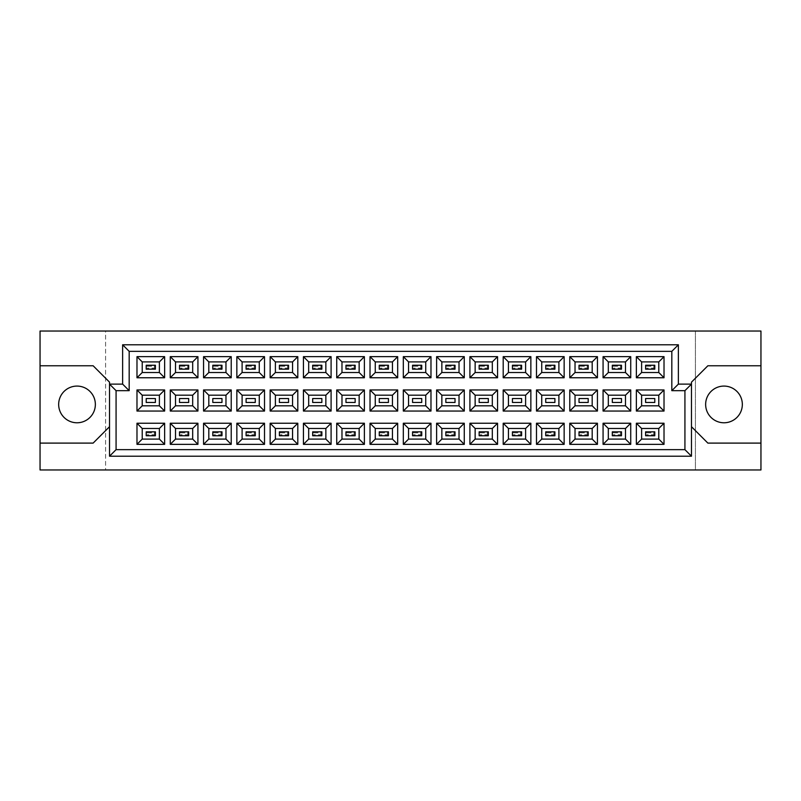 <?xml version="1.0" encoding="UTF-8"?>
<svg xmlns="http://www.w3.org/2000/svg" width="801" height="801" viewBox="0 0 801 801"><rect width="100%" height="100%" fill="white"/><g stroke="black" fill="none" stroke-linecap="round" stroke-linejoin="round"><path stroke-width="0.6" stroke-dasharray="4 3" d="M723.984 386.082A18.353 18.353 0 0 0 705.641 404.435A18.353 18.353 0 0 0 723.984 422.778A18.353 18.353 0 0 0 742.337 404.435A18.353 18.353 0 0 0 723.984 386.082M77.016 386.082A18.353 18.353 0 0 0 58.663 404.435A18.353 18.353 0 0 0 77.016 422.778A18.353 18.353 0 0 0 95.359 404.435A18.353 18.353 0 0 0 77.016 386.082M645.606 435.754L654.777 435.754L654.777 431.829L645.606 431.829L645.606 435.754L654.777 435.754L654.777 431.829L645.606 431.829L645.606 435.754L646.657 434.713L646.657 432.87L653.736 432.87L653.736 434.713L646.657 434.713M645.606 402.462L654.777 402.462L654.777 398.538L645.606 398.538L645.606 402.462M645.606 369.171L654.777 369.171L654.777 365.246L645.606 365.246L645.606 369.171L654.777 369.171L654.777 365.246L645.606 365.246L645.606 369.171L646.657 368.13L646.657 366.287L653.736 366.287L653.736 368.13L646.657 368.13M612.314 435.754L621.486 435.754L621.486 431.829L612.314 431.829L612.314 435.754L621.486 435.754L621.486 431.829L612.314 431.829L612.314 435.754L613.366 434.713L613.366 432.87L620.445 432.87L620.445 434.713L613.366 434.713M612.314 402.462L621.486 402.462L621.486 398.538L612.314 398.538L612.314 402.462M612.314 369.171L621.486 369.171L621.486 365.246L612.314 365.246L612.314 369.171L621.486 369.171L621.486 365.246L612.314 365.246L612.314 369.171L613.366 368.13L613.366 366.287L620.445 366.287L620.445 368.13L613.366 368.13M579.023 435.754L588.194 435.754L588.194 431.829L579.023 431.829L579.023 435.754L588.194 435.754L588.194 431.829L579.023 431.829L579.023 435.754L580.074 434.713L580.074 432.87L587.143 432.87L587.143 434.713L580.074 434.713M579.023 402.462L588.194 402.462L588.194 398.538L579.023 398.538L579.023 402.462M579.023 369.171L588.194 369.171L588.194 365.246L579.023 365.246L579.023 369.171L588.194 369.171L588.194 365.246L579.023 365.246L579.023 369.171L580.074 368.13L580.074 366.287L587.143 366.287L587.143 368.13L580.074 368.13M545.731 435.754L554.903 435.754L554.903 431.829L545.731 431.829L545.731 435.754L554.903 435.754L554.903 431.829L545.731 431.829L545.731 435.754L546.773 434.713L546.773 432.87L553.851 432.87L553.851 434.713L546.773 434.713M545.731 402.462L554.903 402.462L554.903 398.538L545.731 398.538L545.731 402.462M545.731 369.171L554.903 369.171L554.903 365.246L545.731 365.246L545.731 369.171L554.903 369.171L554.903 365.246L545.731 365.246L545.731 369.171L546.773 368.13L546.773 366.287L553.851 366.287L553.851 368.13L546.773 368.13M512.44 435.754L521.611 435.754L521.611 431.829L512.44 431.829L512.44 435.754L521.611 435.754L521.611 431.829L512.44 431.829L512.44 435.754L513.481 434.713L513.481 432.87L520.56 432.87L520.56 434.713L513.481 434.713M512.44 402.462L521.611 402.462L521.611 398.538L512.44 398.538L512.44 402.462M512.44 369.171L521.611 369.171L521.611 365.246L512.44 365.246L512.44 369.171L521.611 369.171L521.611 365.246L512.44 365.246L512.44 369.171L513.481 368.13L513.481 366.287L520.56 366.287L520.56 368.13L513.481 368.13M479.148 435.754L488.32 435.754L488.32 431.829L479.148 431.829L479.148 435.754L488.32 435.754L488.32 431.829L479.148 431.829L479.148 435.754L480.189 434.713L480.189 432.87L487.268 432.87L487.268 434.713L480.189 434.713M479.148 402.462L488.32 402.462L488.32 398.538L479.148 398.538L479.148 402.462M479.148 369.171L488.32 369.171L488.32 365.246L479.148 365.246L479.148 369.171L488.32 369.171L488.32 365.246L479.148 365.246L479.148 369.171L480.189 368.13L480.189 366.287L487.268 366.287L487.268 368.13L480.189 368.13M445.847 435.754L455.028 435.754L455.028 431.829L445.847 431.829L445.847 435.754L455.028 435.754L455.028 431.829L445.847 431.829L445.847 435.754L446.898 434.713L446.898 432.87L453.977 432.87L453.977 434.713L446.898 434.713M445.847 402.462L455.028 402.462L455.028 398.538L445.847 398.538L445.847 402.462M445.847 369.171L455.028 369.171L455.028 365.246L445.847 365.246L445.847 369.171L455.028 369.171L455.028 365.246L445.847 365.246L445.847 369.171L446.898 368.13L446.898 366.287L453.977 366.287L453.977 368.13L446.898 368.13M412.555 435.754L421.737 435.754L421.737 431.829L412.555 431.829L412.555 435.754L421.737 435.754L421.737 431.829L412.555 431.829L412.555 435.754L413.606 434.713L413.606 432.87L420.685 432.87L420.685 434.713L413.606 434.713M412.555 402.462L421.737 402.462L421.737 398.538L412.555 398.538L412.555 402.462M412.555 369.171L421.737 369.171L421.737 365.246L412.555 365.246L412.555 369.171L421.737 369.171L421.737 365.246L412.555 365.246L412.555 369.171L413.606 368.13L413.606 366.287L420.685 366.287L420.685 368.13L413.606 368.13M379.263 435.754L388.445 435.754L388.445 431.829L379.263 431.829L379.263 435.754L388.445 435.754L388.445 431.829L379.263 431.829L379.263 435.754L380.315 434.713L380.315 432.87L387.394 432.87L387.394 434.713L380.315 434.713M379.263 402.462L388.445 402.462L388.445 398.538L379.263 398.538L379.263 402.462M379.263 369.171L388.445 369.171L388.445 365.246L379.263 365.246L379.263 369.171L388.445 369.171L388.445 365.246L379.263 365.246L379.263 369.171L380.315 368.13L380.315 366.287L387.394 366.287L387.394 368.13L380.315 368.13M345.972 435.754L355.153 435.754L355.153 431.829L345.972 431.829L345.972 435.754L355.153 435.754L355.153 431.829L345.972 431.829L345.972 435.754L347.023 434.713L347.023 432.87L354.102 432.87L354.102 434.713L347.023 434.713M345.972 402.462L355.153 402.462L355.153 398.538L345.972 398.538L345.972 402.462M345.972 369.171L355.153 369.171L355.153 365.246L345.972 365.246L345.972 369.171L355.153 369.171L355.153 365.246L345.972 365.246L345.972 369.171L347.023 368.13L347.023 366.287L354.102 366.287L354.102 368.13L347.023 368.13M312.68 435.754L321.852 435.754L321.852 431.829L312.68 431.829L312.68 435.754L321.852 435.754L321.852 431.829L312.68 431.829L312.68 435.754L313.732 434.713L313.732 432.87L320.811 432.87L320.811 434.713L313.732 434.713M312.68 402.462L321.852 402.462L321.852 398.538L312.68 398.538L312.68 402.462M312.68 369.171L321.852 369.171L321.852 365.246L312.68 365.246L312.68 369.171L321.852 369.171L321.852 365.246L312.68 365.246L312.68 369.171L313.732 368.13L313.732 366.287L320.811 366.287L320.811 368.13L313.732 368.13M279.389 435.754L288.56 435.754L288.56 431.829L279.389 431.829L279.389 435.754L288.56 435.754L288.56 431.829L279.389 431.829L279.389 435.754L280.44 434.713L280.44 432.87L287.519 432.87L287.519 434.713L280.44 434.713M279.389 402.462L288.56 402.462L288.56 398.538L279.389 398.538L279.389 402.462M279.389 369.171L288.56 369.171L288.56 365.246L279.389 365.246L279.389 369.171L288.56 369.171L288.56 365.246L279.389 365.246L279.389 369.171L280.44 368.13L280.44 366.287L287.519 366.287L287.519 368.13L280.44 368.13M246.097 435.754L255.269 435.754L255.269 431.829L246.097 431.829L246.097 435.754L255.269 435.754L255.269 431.829L246.097 431.829L246.097 435.754L247.149 434.713L247.149 432.87L254.227 432.87L254.227 434.713L247.149 434.713M246.097 402.462L255.269 402.462L255.269 398.538L246.097 398.538L246.097 402.462M246.097 369.171L255.269 369.171L255.269 365.246L246.097 365.246L246.097 369.171L255.269 369.171L255.269 365.246L246.097 365.246L246.097 369.171L247.149 368.13L247.149 366.287L254.227 366.287L254.227 368.13L247.149 368.13M212.806 435.754L221.977 435.754L221.977 431.829L212.806 431.829L212.806 435.754L221.977 435.754L221.977 431.829L212.806 431.829L212.806 435.754L213.857 434.713L213.857 432.87L220.926 432.87L220.926 434.713L213.857 434.713M212.806 402.462L221.977 402.462L221.977 398.538L212.806 398.538L212.806 402.462M212.806 369.171L221.977 369.171L221.977 365.246L212.806 365.246L212.806 369.171L221.977 369.171L221.977 365.246L212.806 365.246L212.806 369.171L213.857 368.13L213.857 366.287L220.926 366.287L220.926 368.13L213.857 368.13M179.514 435.754L188.686 435.754L188.686 431.829L179.514 431.829L179.514 435.754L188.686 435.754L188.686 431.829L179.514 431.829L179.514 435.754L180.555 434.713L180.555 432.87L187.634 432.87L187.634 434.713L180.555 434.713M179.514 402.462L188.686 402.462L188.686 398.538L179.514 398.538L179.514 402.462M179.514 369.171L188.686 369.171L188.686 365.246L179.514 365.246L179.514 369.171L188.686 369.171L188.686 365.246L179.514 365.246L179.514 369.171L180.555 368.13L180.555 366.287L187.634 366.287L187.634 368.13L180.555 368.13M146.223 435.754L155.394 435.754L155.394 431.829L146.223 431.829L146.223 435.754L155.394 435.754L155.394 431.829L146.223 431.829L146.223 435.754L147.264 434.713L147.264 432.87L154.343 432.87L154.343 434.713L147.264 434.713M146.223 402.462L155.394 402.462L155.394 398.538L146.223 398.538L146.223 402.462M146.223 369.171L155.394 369.171L155.394 365.246L146.223 365.246L146.223 369.171L155.394 369.171L155.394 365.246L146.223 365.246L146.223 369.171L147.264 368.13L147.264 366.287L154.343 366.287L154.343 368.13L147.264 368.13M695.418 331.033L695.418 469.967L760.95 469.967L760.95 331.033L695.418 331.033L695.418 469.967L105.582 469.967L105.582 331.033L695.418 331.033M40.05 443.103L93.136 443.103L109.517 426.713L109.517 456.21L691.483 456.21L691.483 426.713L707.864 443.103L760.95 443.103M40.05 469.967L105.582 469.967L105.582 331.033L40.05 331.033L40.05 469.967M109.517 384.12L122.623 384.12L122.623 344.79L678.377 344.79L678.377 384.12L691.483 384.12M760.95 365.767L707.864 365.767L691.483 382.147L691.483 426.713M109.517 426.713L109.517 382.147L93.136 365.767L40.05 365.767M142.218 361.902L142.218 372.515L159.389 372.515L159.389 361.902L142.218 361.902M142.218 395.193L142.218 405.807L159.389 405.807L159.389 395.193L142.218 395.193M142.218 428.485L142.218 439.098L159.389 439.098L159.389 428.485L142.218 428.485M175.509 361.902L175.509 372.515L192.681 372.515L192.681 361.902L175.509 361.902M175.509 395.193L175.509 405.807L192.681 405.807L192.681 395.193L175.509 395.193M175.509 428.485L175.509 439.098L192.681 439.098L192.681 428.485L175.509 428.485M208.811 361.902L208.811 372.515L225.972 372.515L225.972 361.902L208.811 361.902M208.811 395.193L208.811 405.807L225.972 405.807L225.972 395.193L208.811 395.193M208.811 428.485L208.811 439.098L225.972 439.098L225.972 428.485L208.811 428.485M242.102 361.902L242.102 372.515L259.274 372.515L259.274 361.902L242.102 361.902M242.102 395.193L242.102 405.807L259.274 405.807L259.274 395.193L242.102 395.193M242.102 428.485L242.102 439.098L259.274 439.098L259.274 428.485L242.102 428.485M275.394 361.902L275.394 372.515L292.565 372.515L292.565 361.902L275.394 361.902M275.394 395.193L275.394 405.807L292.565 405.807L292.565 395.193L275.394 395.193M275.394 428.485L275.394 439.098L292.565 439.098L292.565 428.485L275.394 428.485M308.685 361.902L308.685 372.515L325.857 372.515L325.857 361.902L308.685 361.902M308.685 395.193L308.685 405.807L325.857 405.807L325.857 395.193L308.685 395.193M308.685 428.485L308.685 439.098L325.857 439.098L325.857 428.485L308.685 428.485M341.977 361.902L341.977 372.515L359.148 372.515L359.148 361.902L341.977 361.902M341.977 395.193L341.977 405.807L359.148 405.807L359.148 395.193L341.977 395.193M341.977 428.485L341.977 439.098L359.148 439.098L359.148 428.485L341.977 428.485M375.269 361.902L375.269 372.515L392.44 372.515L392.44 361.902L375.269 361.902M375.269 395.193L375.269 405.807L392.44 405.807L392.44 395.193L375.269 395.193M375.269 428.485L375.269 439.098L392.44 439.098L392.44 428.485L375.269 428.485M408.56 361.902L408.56 372.515L425.731 372.515L425.731 361.902L408.56 361.902M408.56 395.193L408.56 405.807L425.731 405.807L425.731 395.193L408.56 395.193M408.56 428.485L408.56 439.098L425.731 439.098L425.731 428.485L408.56 428.485M441.852 361.902L441.852 372.515L459.023 372.515L459.023 361.902L441.852 361.902M441.852 395.193L441.852 405.807L459.023 405.807L459.023 395.193L441.852 395.193M441.852 428.485L441.852 439.098L459.023 439.098L459.023 428.485L441.852 428.485M475.143 361.902L475.143 372.515L492.315 372.515L492.315 361.902L475.143 361.902M475.143 395.193L475.143 405.807L492.315 405.807L492.315 395.193L475.143 395.193M475.143 428.485L475.143 439.098L492.315 439.098L492.315 428.485L475.143 428.485M508.435 361.902L508.435 372.515L525.606 372.515L525.606 361.902L508.435 361.902M508.435 395.193L508.435 405.807L525.606 405.807L525.606 395.193L508.435 395.193M508.435 428.485L508.435 439.098L525.606 439.098L525.606 428.485L508.435 428.485M541.726 361.902L541.726 372.515L558.898 372.515L558.898 361.902L541.726 361.902M541.726 395.193L541.726 405.807L558.898 405.807L558.898 395.193L541.726 395.193M541.726 428.485L541.726 439.098L558.898 439.098L558.898 428.485L541.726 428.485M575.028 361.902L575.028 372.515L592.189 372.515L592.189 361.902L575.028 361.902M575.028 395.193L575.028 405.807L592.189 405.807L592.189 395.193L575.028 395.193M575.028 428.485L575.028 439.098L592.189 439.098L592.189 428.485L575.028 428.485M608.319 361.902L608.319 372.515L625.491 372.515L625.491 361.902L608.319 361.902M608.319 395.193L608.319 405.807L625.491 405.807L625.491 395.193L608.319 395.193M608.319 428.485L608.319 439.098L625.491 439.098L625.491 428.485L608.319 428.485M641.611 361.902L641.611 372.515L658.782 372.515L658.782 361.902L641.611 361.902M641.611 395.193L641.611 405.807L658.782 405.807L658.782 395.193L641.611 395.193M641.611 428.485L641.611 439.098L658.782 439.098L658.782 428.485L641.611 428.485M147.264 432.87L146.223 431.829M154.343 432.87L155.394 431.829M155.394 435.754L154.343 434.713M147.264 366.287L146.223 365.246M154.343 366.287L155.394 365.246M155.394 369.171L154.343 368.13M180.555 432.87L179.514 431.829M187.634 432.87L188.686 431.829M188.686 435.754L187.634 434.713M180.555 366.287L179.514 365.246M187.634 366.287L188.686 365.246M188.686 369.171L187.634 368.13M213.857 432.87L212.806 431.829M220.926 432.87L221.977 431.829M221.977 435.754L220.926 434.713M280.44 432.87L279.389 431.829M287.519 432.87L288.56 431.829M288.56 435.754L287.519 434.713M347.023 432.87L345.972 431.829M354.102 432.87L355.153 431.829M355.153 435.754L354.102 434.713M413.606 432.87L412.555 431.829M420.685 432.87L421.737 431.829M421.737 435.754L420.685 434.713M213.857 366.287L212.806 365.246M220.926 366.287L221.977 365.246M221.977 369.171L220.926 368.13M280.44 366.287L279.389 365.246M287.519 366.287L288.56 365.246M288.56 369.171L287.519 368.13M347.023 366.287L345.972 365.246M354.102 366.287L355.153 365.246M355.153 369.171L354.102 368.13M413.606 366.287L412.555 365.246M420.685 366.287L421.737 365.246M421.737 369.171L420.685 368.13M247.149 432.87L246.097 431.829M254.227 432.87L255.269 431.829M255.269 435.754L254.227 434.713M313.732 432.87L312.68 431.829M320.811 432.87L321.852 431.829M321.852 435.754L320.811 434.713M380.315 432.87L379.263 431.829M387.394 432.87L388.445 431.829M388.445 435.754L387.394 434.713M446.898 432.87L445.847 431.829M453.977 432.87L455.028 431.829M455.028 435.754L453.977 434.713M247.149 366.287L246.097 365.246M254.227 366.287L255.269 365.246M255.269 369.171L254.227 368.13M313.732 366.287L312.68 365.246M320.811 366.287L321.852 365.246M321.852 369.171L320.811 368.13M380.315 366.287L379.263 365.246M387.394 366.287L388.445 365.246M388.445 369.171L387.394 368.13M446.898 366.287L445.847 365.246M453.977 366.287L455.028 365.246M455.028 369.171L453.977 368.13M480.189 432.87L479.148 431.829M487.268 432.87L488.32 431.829M488.32 435.754L487.268 434.713M546.773 432.87L545.731 431.829M553.851 432.87L554.903 431.829M554.903 435.754L553.851 434.713M613.366 432.87L612.314 431.829M620.445 432.87L621.486 431.829M621.486 435.754L620.445 434.713M480.189 366.287L479.148 365.246M487.268 366.287L488.32 365.246M488.32 369.171L487.268 368.13M546.773 366.287L545.731 365.246M553.851 366.287L554.903 365.246M554.903 369.171L553.851 368.13M613.366 366.287L612.314 365.246M620.445 366.287L621.486 365.246M621.486 369.171L620.445 368.13M513.481 432.87L512.44 431.829M520.56 432.87L521.611 431.829M521.611 435.754L520.56 434.713M580.074 432.87L579.023 431.829M587.143 432.87L588.194 431.829M588.194 435.754L587.143 434.713M646.657 432.87L645.606 431.829M653.736 432.87L654.777 431.829M654.777 435.754L653.736 434.713M513.481 366.287L512.44 365.246M520.56 366.287L521.611 365.246M521.611 369.171L520.56 368.13M580.074 366.287L579.023 365.246M587.143 366.287L588.194 365.246M588.194 369.171L587.143 368.13M646.657 366.287L645.606 365.246M653.736 366.287L654.777 365.246M654.777 369.171L653.736 368.13"/><path stroke-width="1.2" d="M723.984 386.082A18.353 18.353 0 0 0 705.641 404.435A18.353 18.353 0 0 0 723.984 422.778A18.353 18.353 0 0 0 742.337 404.435A18.353 18.353 0 0 0 723.984 386.082M77.016 386.082A18.353 18.353 0 0 0 58.663 404.435A18.353 18.353 0 0 0 77.016 422.778A18.353 18.353 0 0 0 95.359 404.435A18.353 18.353 0 0 0 77.016 386.082M654.777 435.754L645.606 435.754L645.606 431.829L654.777 431.829L654.777 435.754L645.606 435.754L645.606 431.829L654.777 431.829L654.777 435.754M654.777 402.462L645.606 402.462L645.606 398.538L654.777 398.538L654.777 402.462M654.777 369.171L645.606 369.171L645.606 365.246L654.777 365.246L654.777 369.171L645.606 369.171L645.606 365.246L654.777 365.246L654.777 369.171M621.486 435.754L612.314 435.754L612.314 431.829L621.486 431.829L621.486 435.754L612.314 435.754L612.314 431.829L621.486 431.829L621.486 435.754M621.486 402.462L612.314 402.462L612.314 398.538L621.486 398.538L621.486 402.462M621.486 369.171L612.314 369.171L612.314 365.246L621.486 365.246L621.486 369.171L612.314 369.171L612.314 365.246L621.486 365.246L621.486 369.171M588.194 435.754L579.023 435.754L579.023 431.829L588.194 431.829L588.194 435.754L579.023 435.754L579.023 431.829L588.194 431.829L588.194 435.754M588.194 402.462L579.023 402.462L579.023 398.538L588.194 398.538L588.194 402.462M588.194 369.171L579.023 369.171L579.023 365.246L588.194 365.246L588.194 369.171L579.023 369.171L579.023 365.246L588.194 365.246L588.194 369.171M554.903 435.754L545.731 435.754L545.731 431.829L554.903 431.829L554.903 435.754L545.731 435.754L545.731 431.829L554.903 431.829L554.903 435.754M554.903 402.462L545.731 402.462L545.731 398.538L554.903 398.538L554.903 402.462M554.903 369.171L545.731 369.171L545.731 365.246L554.903 365.246L554.903 369.171L545.731 369.171L545.731 365.246L554.903 365.246L554.903 369.171M521.611 435.754L512.44 435.754L512.44 431.829L521.611 431.829L521.611 435.754L512.44 435.754L512.44 431.829L521.611 431.829L521.611 435.754M521.611 402.462L512.44 402.462L512.44 398.538L521.611 398.538L521.611 402.462M521.611 369.171L512.44 369.171L512.44 365.246L521.611 365.246L521.611 369.171L512.44 369.171L512.44 365.246L521.611 365.246L521.611 369.171M488.32 435.754L479.148 435.754L479.148 431.829L488.32 431.829L488.32 435.754L479.148 435.754L479.148 431.829L488.32 431.829L488.32 435.754M488.32 402.462L479.148 402.462L479.148 398.538L488.32 398.538L488.32 402.462M488.32 369.171L479.148 369.171L479.148 365.246L488.32 365.246L488.32 369.171L479.148 369.171L479.148 365.246L488.32 365.246L488.32 369.171M455.028 435.754L445.847 435.754L445.847 431.829L455.028 431.829L455.028 435.754L445.847 435.754L445.847 431.829L455.028 431.829L455.028 435.754M455.028 402.462L445.847 402.462L445.847 398.538L455.028 398.538L455.028 402.462M455.028 369.171L445.847 369.171L445.847 365.246L455.028 365.246L455.028 369.171L445.847 369.171L445.847 365.246L455.028 365.246L455.028 369.171M421.737 435.754L412.555 435.754L412.555 431.829L421.737 431.829L421.737 435.754L412.555 435.754L412.555 431.829L421.737 431.829L421.737 435.754M421.737 402.462L412.555 402.462L412.555 398.538L421.737 398.538L421.737 402.462M421.737 369.171L412.555 369.171L412.555 365.246L421.737 365.246L421.737 369.171L412.555 369.171L412.555 365.246L421.737 365.246L421.737 369.171M388.445 435.754L379.263 435.754L379.263 431.829L388.445 431.829L388.445 435.754L379.263 435.754L379.263 431.829L388.445 431.829L388.445 435.754M388.445 402.462L379.263 402.462L379.263 398.538L388.445 398.538L388.445 402.462M388.445 369.171L379.263 369.171L379.263 365.246L388.445 365.246L388.445 369.171L379.263 369.171L379.263 365.246L388.445 365.246L388.445 369.171M355.153 435.754L345.972 435.754L345.972 431.829L355.153 431.829L355.153 435.754L345.972 435.754L345.972 431.829L355.153 431.829L355.153 435.754M355.153 402.462L345.972 402.462L345.972 398.538L355.153 398.538L355.153 402.462M355.153 369.171L345.972 369.171L345.972 365.246L355.153 365.246L355.153 369.171L345.972 369.171L345.972 365.246L355.153 365.246L355.153 369.171M321.852 435.754L312.68 435.754L312.68 431.829L321.852 431.829L321.852 435.754L312.68 435.754L312.68 431.829L321.852 431.829L321.852 435.754M321.852 402.462L312.68 402.462L312.68 398.538L321.852 398.538L321.852 402.462M321.852 369.171L312.68 369.171L312.68 365.246L321.852 365.246L321.852 369.171L312.68 369.171L312.68 365.246L321.852 365.246L321.852 369.171M288.56 435.754L279.389 435.754L279.389 431.829L288.56 431.829L288.56 435.754L279.389 435.754L279.389 431.829L288.56 431.829L288.56 435.754M288.56 402.462L279.389 402.462L279.389 398.538L288.56 398.538L288.56 402.462M288.56 369.171L279.389 369.171L279.389 365.246L288.56 365.246L288.56 369.171L279.389 369.171L279.389 365.246L288.56 365.246L288.56 369.171M255.269 435.754L246.097 435.754L246.097 431.829L255.269 431.829L255.269 435.754L246.097 435.754L246.097 431.829L255.269 431.829L255.269 435.754M255.269 402.462L246.097 402.462L246.097 398.538L255.269 398.538L255.269 402.462M255.269 369.171L246.097 369.171L246.097 365.246L255.269 365.246L255.269 369.171L246.097 369.171L246.097 365.246L255.269 365.246L255.269 369.171M221.977 435.754L212.806 435.754L212.806 431.829L221.977 431.829L221.977 435.754L212.806 435.754L212.806 431.829L221.977 431.829L221.977 435.754M221.977 402.462L212.806 402.462L212.806 398.538L221.977 398.538L221.977 402.462M221.977 369.171L212.806 369.171L212.806 365.246L221.977 365.246L221.977 369.171L212.806 369.171L212.806 365.246L221.977 365.246L221.977 369.171M188.686 435.754L179.514 435.754L179.514 431.829L188.686 431.829L188.686 435.754L179.514 435.754L179.514 431.829L188.686 431.829L188.686 435.754M188.686 402.462L179.514 402.462L179.514 398.538L188.686 398.538L188.686 402.462M188.686 369.171L179.514 369.171L179.514 365.246L188.686 365.246L188.686 369.171L179.514 369.171L179.514 365.246L188.686 365.246L188.686 369.171M155.394 435.754L146.223 435.754L146.223 431.829L155.394 431.829L155.394 435.754L146.223 435.754L146.223 431.829L155.394 431.829L155.394 435.754M155.394 402.462L146.223 402.462L146.223 398.538L155.394 398.538L155.394 402.462M155.394 369.171L146.223 369.171L146.223 365.246L155.394 365.246L155.394 369.171L146.223 369.171L146.223 365.246L155.394 365.246L155.394 369.171M691.483 426.713L707.864 443.103L760.95 443.103L760.95 331.033L40.05 331.033L40.05 443.103L93.136 443.103L109.517 426.713M40.05 443.103L40.05 469.967L760.95 469.967L760.95 443.103M760.95 365.767L707.864 365.767L691.483 382.147L691.483 456.21L109.517 456.21L109.517 382.147L93.136 365.767L40.05 365.767M116.075 390.668L109.517 384.12L122.623 384.12L122.623 344.79L678.377 344.79L678.377 384.12L691.483 384.12L684.925 390.668L671.819 390.668L671.819 351.349L129.181 351.349L129.181 390.668L116.075 390.668L116.075 449.651L684.925 449.651L684.925 390.668M664.019 444.345L636.364 444.345L636.364 423.238L664.019 423.238L664.019 444.345L658.782 439.098L658.782 428.485L641.611 428.485L641.611 439.098L658.782 439.098M664.019 411.053L636.364 411.053L636.364 389.947L664.019 389.947L664.019 411.053L658.782 405.807L658.782 395.193L641.611 395.193L641.611 405.807L658.782 405.807M664.019 377.762L636.364 377.762L636.364 356.655L664.019 356.655L664.019 377.762L658.782 372.515L658.782 361.902L641.611 361.902L641.611 372.515L658.782 372.515M630.727 444.345L603.073 444.345L603.073 423.238L630.727 423.238L630.727 444.345L625.491 439.098L625.491 428.485L608.319 428.485L608.319 439.098L625.491 439.098M630.727 411.053L603.073 411.053L603.073 389.947L630.727 389.947L630.727 411.053L625.491 405.807L625.491 395.193L608.319 395.193L608.319 405.807L625.491 405.807M630.727 377.762L603.073 377.762L603.073 356.655L630.727 356.655L630.727 377.762L625.491 372.515L625.491 361.902L608.319 361.902L608.319 372.515L625.491 372.515M597.436 444.345L569.781 444.345L569.781 423.238L597.436 423.238L597.436 444.345L592.189 439.098L592.189 428.485L575.028 428.485L575.028 439.098L592.189 439.098M597.436 411.053L569.781 411.053L569.781 389.947L597.436 389.947L597.436 411.053L592.189 405.807L592.189 395.193L575.028 395.193L575.028 405.807L592.189 405.807M597.436 377.762L569.781 377.762L569.781 356.655L597.436 356.655L597.436 377.762L592.189 372.515L592.189 361.902L575.028 361.902L575.028 372.515L592.189 372.515M564.144 444.345L536.49 444.345L536.49 423.238L564.144 423.238L564.144 444.345L558.898 439.098L558.898 428.485L541.726 428.485L541.726 439.098L558.898 439.098M564.144 411.053L536.49 411.053L536.49 389.947L564.144 389.947L564.144 411.053L558.898 405.807L558.898 395.193L541.726 395.193L541.726 405.807L558.898 405.807M564.144 377.762L536.49 377.762L536.49 356.655L564.144 356.655L564.144 377.762L558.898 372.515L558.898 361.902L541.726 361.902L541.726 372.515L558.898 372.515M530.853 444.345L503.198 444.345L503.198 423.238L530.853 423.238L530.853 444.345L525.606 439.098L525.606 428.485L508.435 428.485L508.435 439.098L525.606 439.098M530.853 411.053L503.198 411.053L503.198 389.947L530.853 389.947L530.853 411.053L525.606 405.807L525.606 395.193L508.435 395.193L508.435 405.807L525.606 405.807M530.853 377.762L503.198 377.762L503.198 356.655L530.853 356.655L530.853 377.762L525.606 372.515L525.606 361.902L508.435 361.902L508.435 372.515L525.606 372.515M497.561 444.345L469.907 444.345L469.907 423.238L497.561 423.238L497.561 444.345L492.315 439.098L492.315 428.485L475.143 428.485L475.143 439.098L492.315 439.098M497.561 411.053L469.907 411.053L469.907 389.947L497.561 389.947L497.561 411.053L492.315 405.807L492.315 395.193L475.143 395.193L475.143 405.807L492.315 405.807M497.561 377.762L469.907 377.762L469.907 356.655L497.561 356.655L497.561 377.762L492.315 372.515L492.315 361.902L475.143 361.902L475.143 372.515L492.315 372.515M464.27 444.345L436.615 444.345L436.615 423.238L464.27 423.238L464.27 444.345L459.023 439.098L459.023 428.485L441.852 428.485L441.852 439.098L459.023 439.098M464.27 411.053L436.615 411.053L436.615 389.947L464.27 389.947L464.27 411.053L459.023 405.807L459.023 395.193L441.852 395.193L441.852 405.807L459.023 405.807M464.27 377.762L436.615 377.762L436.615 356.655L464.27 356.655L464.27 377.762L459.023 372.515L459.023 361.902L441.852 361.902L441.852 372.515L459.023 372.515M430.978 444.345L403.314 444.345L403.314 423.238L430.978 423.238L430.978 444.345L425.731 439.098L425.731 428.485L408.56 428.485L408.56 439.098L425.731 439.098M430.978 411.053L403.314 411.053L403.314 389.947L430.978 389.947L430.978 411.053L425.731 405.807L425.731 395.193L408.56 395.193L408.56 405.807L425.731 405.807M430.978 377.762L403.314 377.762L403.314 356.655L430.978 356.655L430.978 377.762L425.731 372.515L425.731 361.902L408.56 361.902L408.56 372.515L425.731 372.515M397.686 444.345L370.022 444.345L370.022 423.238L397.686 423.238L397.686 444.345L392.44 439.098L392.44 428.485L375.269 428.485L375.269 439.098L392.44 439.098M397.686 411.053L370.022 411.053L370.022 389.947L397.686 389.947L397.686 411.053L392.44 405.807L392.44 395.193L375.269 395.193L375.269 405.807L392.44 405.807M397.686 377.762L370.022 377.762L370.022 356.655L397.686 356.655L397.686 377.762L392.44 372.515L392.44 361.902L375.269 361.902L375.269 372.515L392.44 372.515M364.385 444.345L336.73 444.345L336.73 423.238L364.385 423.238L364.385 444.345L359.148 439.098L359.148 428.485L341.977 428.485L341.977 439.098L359.148 439.098M364.385 411.053L336.73 411.053L336.73 389.947L364.385 389.947L364.385 411.053L359.148 405.807L359.148 395.193L341.977 395.193L341.977 405.807L359.148 405.807M364.385 377.762L336.73 377.762L336.73 356.655L364.385 356.655L364.385 377.762L359.148 372.515L359.148 361.902L341.977 361.902L341.977 372.515L359.148 372.515M331.093 444.345L303.439 444.345L303.439 423.238L331.093 423.238L331.093 444.345L325.857 439.098L325.857 428.485L308.685 428.485L308.685 439.098L325.857 439.098M331.093 411.053L303.439 411.053L303.439 389.947L331.093 389.947L331.093 411.053L325.857 405.807L325.857 395.193L308.685 395.193L308.685 405.807L325.857 405.807M331.093 377.762L303.439 377.762L303.439 356.655L331.093 356.655L331.093 377.762L325.857 372.515L325.857 361.902L308.685 361.902L308.685 372.515L325.857 372.515M297.802 444.345L270.147 444.345L270.147 423.238L297.802 423.238L297.802 444.345L292.565 439.098L292.565 428.485L275.394 428.485L275.394 439.098L292.565 439.098M297.802 411.053L270.147 411.053L270.147 389.947L297.802 389.947L297.802 411.053L292.565 405.807L292.565 395.193L275.394 395.193L275.394 405.807L292.565 405.807M297.802 377.762L270.147 377.762L270.147 356.655L297.802 356.655L297.802 377.762L292.565 372.515L292.565 361.902L275.394 361.902L275.394 372.515L292.565 372.515M264.51 444.345L236.856 444.345L236.856 423.238L264.51 423.238L264.51 444.345L259.274 439.098L259.274 428.485L242.102 428.485L242.102 439.098L259.274 439.098M264.51 411.053L236.856 411.053L236.856 389.947L264.51 389.947L264.51 411.053L259.274 405.807L259.274 395.193L242.102 395.193L242.102 405.807L259.274 405.807M264.51 377.762L236.856 377.762L236.856 356.655L264.51 356.655L264.51 377.762L259.274 372.515L259.274 361.902L242.102 361.902L242.102 372.515L259.274 372.515M231.219 444.345L203.564 444.345L203.564 423.238L231.219 423.238L231.219 444.345L225.972 439.098L225.972 428.485L208.811 428.485L208.811 439.098L225.972 439.098M231.219 411.053L203.564 411.053L203.564 389.947L231.219 389.947L231.219 411.053L225.972 405.807L225.972 395.193L208.811 395.193L208.811 405.807L225.972 405.807M231.219 377.762L203.564 377.762L203.564 356.655L231.219 356.655L231.219 377.762L225.972 372.515L225.972 361.902L208.811 361.902L208.811 372.515L225.972 372.515M197.927 444.345L170.273 444.345L170.273 423.238L197.927 423.238L197.927 444.345L192.681 439.098L192.681 428.485L175.509 428.485L175.509 439.098L192.681 439.098M197.927 411.053L170.273 411.053L170.273 389.947L197.927 389.947L197.927 411.053L192.681 405.807L192.681 395.193L175.509 395.193L175.509 405.807L192.681 405.807M197.927 377.762L170.273 377.762L170.273 356.655L197.927 356.655L197.927 377.762L192.681 372.515L192.681 361.902L175.509 361.902L175.509 372.515L192.681 372.515M164.636 444.345L136.981 444.345L136.981 423.238L164.636 423.238L164.636 444.345L159.389 439.098L159.389 428.485L142.218 428.485L142.218 439.098L159.389 439.098M164.636 411.053L136.981 411.053L136.981 389.947L164.636 389.947L164.636 411.053L159.389 405.807L159.389 395.193L142.218 395.193L142.218 405.807L159.389 405.807M164.636 377.762L136.981 377.762L136.981 356.655L164.636 356.655L164.636 377.762L159.389 372.515L159.389 361.902L142.218 361.902L142.218 372.515L159.389 372.515M159.389 361.902L164.636 356.655M142.218 361.902L136.981 356.655M136.981 377.762L142.218 372.515M159.389 395.193L164.636 389.947M142.218 395.193L136.981 389.947M136.981 411.053L142.218 405.807M159.389 428.485L164.636 423.238M142.218 428.485L136.981 423.238M136.981 444.345L142.218 439.098M192.681 361.902L197.927 356.655M175.509 361.902L170.273 356.655M170.273 377.762L175.509 372.515M192.681 395.193L197.927 389.947M175.509 395.193L170.273 389.947M170.273 411.053L175.509 405.807M192.681 428.485L197.927 423.238M175.509 428.485L170.273 423.238M170.273 444.345L175.509 439.098M225.972 361.902L231.219 356.655M208.811 361.902L203.564 356.655M203.564 377.762L208.811 372.515M225.972 395.193L231.219 389.947M208.811 395.193L203.564 389.947M203.564 411.053L208.811 405.807M225.972 428.485L231.219 423.238M208.811 428.485L203.564 423.238M203.564 444.345L208.811 439.098M259.274 361.902L264.51 356.655M242.102 361.902L236.856 356.655M236.856 377.762L242.102 372.515M259.274 395.193L264.51 389.947M242.102 395.193L236.856 389.947M236.856 411.053L242.102 405.807M259.274 428.485L264.51 423.238M242.102 428.485L236.856 423.238M236.856 444.345L242.102 439.098M292.565 361.902L297.802 356.655M275.394 361.902L270.147 356.655M270.147 377.762L275.394 372.515M292.565 395.193L297.802 389.947M275.394 395.193L270.147 389.947M270.147 411.053L275.394 405.807M292.565 428.485L297.802 423.238M275.394 428.485L270.147 423.238M270.147 444.345L275.394 439.098M325.857 361.902L331.093 356.655M308.685 361.902L303.439 356.655M303.439 377.762L308.685 372.515M325.857 395.193L331.093 389.947M308.685 395.193L303.439 389.947M303.439 411.053L308.685 405.807M325.857 428.485L331.093 423.238M308.685 428.485L303.439 423.238M303.439 444.345L308.685 439.098M359.148 361.902L364.385 356.655M341.977 361.902L336.73 356.655M336.73 377.762L341.977 372.515M359.148 395.193L364.385 389.947M341.977 395.193L336.73 389.947M336.73 411.053L341.977 405.807M359.148 428.485L364.385 423.238M341.977 428.485L336.73 423.238M336.73 444.345L341.977 439.098M392.44 361.902L397.686 356.655M375.269 361.902L370.022 356.655M370.022 377.762L375.269 372.515M392.44 395.193L397.686 389.947M375.269 395.193L370.022 389.947M370.022 411.053L375.269 405.807M392.44 428.485L397.686 423.238M375.269 428.485L370.022 423.238M370.022 444.345L375.269 439.098M425.731 361.902L430.978 356.655M408.56 361.902L403.314 356.655M403.314 377.762L408.56 372.515M425.731 395.193L430.978 389.947M408.56 395.193L403.314 389.947M403.314 411.053L408.56 405.807M425.731 428.485L430.978 423.238M408.56 428.485L403.314 423.238M403.314 444.345L408.56 439.098M459.023 361.902L464.27 356.655M441.852 361.902L436.615 356.655M436.615 377.762L441.852 372.515M459.023 395.193L464.27 389.947M441.852 395.193L436.615 389.947M436.615 411.053L441.852 405.807M459.023 428.485L464.27 423.238M441.852 428.485L436.615 423.238M436.615 444.345L441.852 439.098M492.315 361.902L497.561 356.655M475.143 361.902L469.907 356.655M469.907 377.762L475.143 372.515M492.315 395.193L497.561 389.947M475.143 395.193L469.907 389.947M469.907 411.053L475.143 405.807M492.315 428.485L497.561 423.238M475.143 428.485L469.907 423.238M469.907 444.345L475.143 439.098M525.606 361.902L530.853 356.655M508.435 361.902L503.198 356.655M503.198 377.762L508.435 372.515M525.606 395.193L530.853 389.947M508.435 395.193L503.198 389.947M503.198 411.053L508.435 405.807M525.606 428.485L530.853 423.238M508.435 428.485L503.198 423.238M503.198 444.345L508.435 439.098M558.898 361.902L564.144 356.655M541.726 361.902L536.49 356.655M536.49 377.762L541.726 372.515M558.898 395.193L564.144 389.947M541.726 395.193L536.49 389.947M536.49 411.053L541.726 405.807M558.898 428.485L564.144 423.238M541.726 428.485L536.49 423.238M536.49 444.345L541.726 439.098M592.189 361.902L597.436 356.655M575.028 361.902L569.781 356.655M569.781 377.762L575.028 372.515M592.189 395.193L597.436 389.947M575.028 395.193L569.781 389.947M569.781 411.053L575.028 405.807M592.189 428.485L597.436 423.238M575.028 428.485L569.781 423.238M569.781 444.345L575.028 439.098M625.491 361.902L630.727 356.655M608.319 361.902L603.073 356.655M603.073 377.762L608.319 372.515M625.491 395.193L630.727 389.947M608.319 395.193L603.073 389.947M603.073 411.053L608.319 405.807M625.491 428.485L630.727 423.238M608.319 428.485L603.073 423.238M603.073 444.345L608.319 439.098M658.782 361.902L664.019 356.655M641.611 361.902L636.364 356.655M636.364 377.762L641.611 372.515M658.782 395.193L664.019 389.947M641.611 395.193L636.364 389.947M636.364 411.053L641.611 405.807M658.782 428.485L664.019 423.238M641.611 428.485L636.364 423.238M636.364 444.345L641.611 439.098M122.623 344.79L129.181 351.349M129.181 390.668L122.623 384.12M678.377 344.79L671.819 351.349M116.075 449.651L109.517 456.21M678.377 384.12L671.819 390.668M684.925 449.651L691.483 456.21"/></g></svg>
